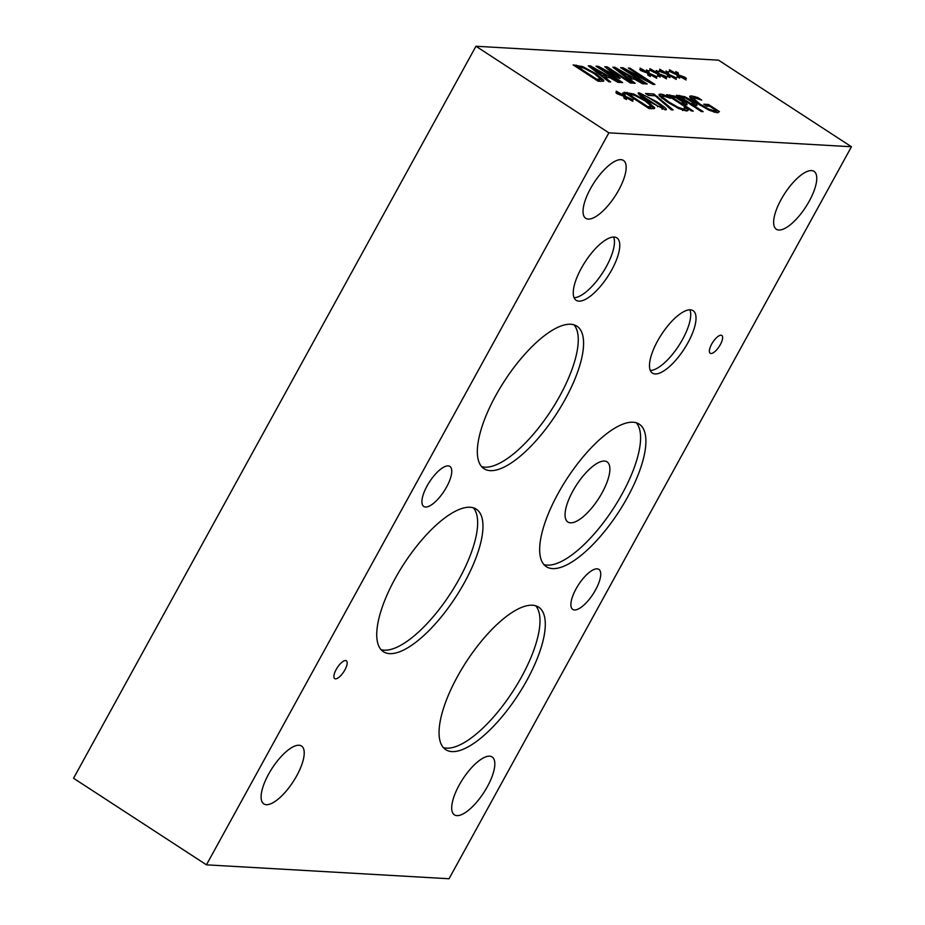 <?xml version="1.0" encoding="UTF-8"?>
<svg xmlns="http://www.w3.org/2000/svg" width="925" height="925" viewBox="0 0 925 925"><rect width="100%" height="100%" fill="white"/><g stroke="black" fill="none" stroke-linecap="round" stroke-linejoin="round"><path stroke-width="1.39" d="M706.318 105.866L708.076 106.19M715.777 111.208L718.112 112.734M714.678 112.295L716.147 110.526L715.36 111.96M693.01 97.981L699.739 103.958L708.504 108.965L714.297 110.873L716.17 110.491L709.706 106.282L706.688 106.121L703.775 104.213L708.504 104.49L719.419 111.601L717.233 112.746L709.475 110.364L698.04 103.924L690.247 97.83L689.68 96.293L691.322 95.865L697.739 97.507L701.751 100.12L694.004 97.726L692.178 99.692M689.877 97.322L693.623 97.911M708.504 108.965L708.087 109.717M708.504 104.49L707.694 105.947M697.739 97.507L697.23 98.432M694.432 96.454L693.738 97.715M623.068 67.768L648.101 80.961L628.318 68.068L629.937 68.161L654.923 84.441L652.981 84.325L625.67 69.965L647.211 84.002L645.604 83.909L620.617 67.629L623.068 67.768L622.479 68.843M648.101 80.961L647.754 81.585M629.937 68.161L629.543 68.866M625.67 69.965L625.277 70.67M614.986 67.305L644.367 83.84L642.54 83.736L634.365 79.111L629.393 78.833L635.197 83.308L633.44 83.215L612.847 67.19L614.986 67.305L614.397 68.381M630.63 78.024L632.353 78.995M631.058 77.237L617.276 69.456L627.034 77.006L631.058 77.237L630.249 78.706L627.451 78.544M627.034 77.006L626.572 77.862M629.393 78.833L628.919 79.689M617.276 69.456L616.825 70.277M656.981 72.74L658.935 75.515M656.045 72.636L649.87 68.647L657.004 72.693L656.23 70.485L658.646 71.711L658.993 73.78L665.549 76.208L666.821 77.376L660.323 74.844L666.497 78.833L659.34 74.786L660.161 77.006L657.733 75.781L657.351 73.688L649.535 70.08L655.79 73.11M657.004 72.693L656.611 73.41M658.646 71.711L657.848 73.179M658.993 73.78L658.195 75.237M659.34 74.786L658.565 76.197M603.724 80.949L603.747 80.313L601.134 81.354L598.128 81.18L573.153 64.9L582.762 66.635L595.931 73.653L603.747 80.313L603.216 81.273M600.325 78.868L602.73 81.354M596.995 79.411L600.256 78.613L594.093 73.514L584.01 68.126L577.755 66.877L596.995 79.411L596.579 80.163M577.755 66.877L577.339 67.641M575.697 66.565L578.067 66.901M599.481 80.614L600.256 78.613M597.504 80.949L599.446 80.07M676.533 73.861L678.487 76.636M675.608 73.757L669.423 69.768L676.568 73.815L675.793 71.607L678.198 72.832L678.557 74.902L685.113 77.33L686.385 78.498L679.875 75.966L686.049 79.955L678.892 75.908L679.713 78.128L677.297 76.902L676.903 74.809L669.087 71.202L675.343 74.231M676.568 73.815L676.163 74.532M678.198 72.832L677.401 74.301M678.557 74.902L677.747 76.359M678.892 75.908L678.118 77.318M590.428 65.895L619.796 82.429L617.969 82.325L609.806 77.7L604.834 77.422L610.639 81.897L608.881 81.805L588.288 65.779L590.428 65.895L589.826 66.97M592.185 68.808L592.717 68.045L602.476 75.596L606.499 75.827L605.69 77.295L602.88 77.133M606.06 76.613L607.794 77.584M602.476 75.596L602.002 76.451M604.834 77.422L604.36 78.278M606.499 75.827L592.717 68.045M626.607 93.922L628.977 94.257M651.246 106.236L653.64 108.711M648.425 108.306L650.368 107.439M628.676 94.234L647.905 106.768L651.165 105.97L645.003 100.883L634.932 95.495L629.994 94.315L628.26 94.998M650.391 107.971L651.165 105.97M654.634 108.306L654.657 107.682L652.044 108.722L649.049 108.549L624.063 92.269L633.683 94.003L646.853 101.01L654.657 107.682L654.125 108.641M647.905 106.768L647.488 107.531M608.951 69.017L620.189 78.359L619.137 78.301L601.134 68.566L622.652 82.591L621.033 82.498L596.047 66.218L598.417 66.357L615.576 75.607L604.811 66.727L607.228 66.866L632.214 83.134L630.48 83.042L608.951 69.017L608.534 69.791M601.134 68.566L600.741 69.271M607.228 66.866L606.522 68.138M615.576 75.607L615.252 76.197M598.417 66.357L597.851 67.386M638.909 94.35L641.372 95.021M662.959 108.086L664.867 109.751M662.022 108.93L662.531 107.982L661.826 106.375L654.68 101.449L646.563 96.443L642.066 94.651L642.759 96.246L657.895 106.121L663.086 107.855L662.277 109.312M648.136 101.079C639.256 95.321 636.308 92.569 639.291 92.835L656.449 101.553C665.306 107.3 668.255 110.04 665.306 109.786L648.136 101.079M638.262 93.09L639.291 92.835L638.632 94.038M642.066 94.651L640.701 96.246M666.335 109.543L665.306 109.786M650.541 74.277L656.715 78.267L649.558 74.22L650.379 76.451L647.962 75.214L647.569 73.121L641.013 70.693L639.753 69.525L646.263 72.069L640.088 68.092L647.234 72.127L646.459 69.918L648.864 71.156L649.223 73.214L657.051 76.821L650.298 74.717M649.558 74.22L648.783 75.63M649.223 73.214L648.413 74.682L649.153 74.96M648.864 71.156L648.067 72.612L648.413 74.682M646.829 72.844L647.234 72.127L648.067 72.612M648.09 95.159L653.397 95.691M653.813 93.98L673.157 109.925L671.296 109.821L655.201 95.795L648.483 95.414L645.546 93.494L653.813 93.98L653.004 95.437M657.559 96.42L657.028 97.379M670.093 75.399L676.279 79.388L669.11 75.341L669.943 77.573L667.515 76.336L667.122 74.243L660.566 71.815L659.305 70.647L665.827 73.191L659.652 69.213L666.786 73.248L666.012 71.04L668.428 72.277L668.775 74.335L676.603 77.943L669.862 75.838M669.11 75.341L668.336 76.752M668.775 74.335L667.966 75.804L668.706 76.081M668.428 72.277L667.619 73.734L667.966 75.804M666.763 73.295L667.619 73.734M666.786 73.248L666.393 73.977M669.076 96.362L671.238 96.686M683.725 103.114L685.922 105.115M681.482 104.698L682.766 103.877M671.145 96.674L681.101 103.172L683.563 102.421L675.851 97.518L671.145 96.674L670.729 97.437M682.974 104.479L683.563 102.421M693.253 111.081L691.518 110.977L666.532 94.708L674.776 96.108L682.303 100.085L686.708 103.635L687.078 104.768L683.933 105.011L693.253 111.081M681.101 103.172L680.684 103.924M683.933 105.011L683.517 105.774M626.653 97.345L632.827 101.334L625.67 97.287L626.491 99.518L624.074 98.281L623.681 96.188L617.125 93.76L615.865 92.593L622.386 95.136L616.2 91.159L623.346 95.194L622.571 92.986L624.988 94.223L625.335 96.281L633.163 99.888L626.41 97.784M625.67 97.287L624.895 98.698M625.335 96.281L624.525 97.749L625.265 98.027M624.988 94.223L624.178 95.68L624.525 97.749M622.941 95.922L623.346 95.194L624.178 95.68M678.962 96.928L681.124 97.252M696.594 104.201L696.964 105.334L693.819 105.577L703.139 111.648L701.404 111.555L676.418 95.275L684.662 96.674L692.189 100.652L696.594 104.201L695.797 105.681L693.611 103.681M691.368 105.265L692.64 104.444M681.031 97.241L690.987 103.739L693.449 102.987L685.737 98.085L681.031 97.241L680.603 98.004M692.86 105.045L693.449 102.987M690.987 103.739L690.57 104.49M693.819 105.577L693.403 106.34M663.387 94.639L670.59 98.304L663.271 95.934L662.959 97.449L669.353 102.305L678.106 107.288L683.436 109.081L684.731 108.41L684.234 107.196L688.2 109.786L687.888 110.607L686.292 110.942L678.823 108.572L667.549 102.201L659.664 96.096L658.97 94.466L660.45 94.096L663.387 94.639L662.647 95.992M659.236 95.541L662.589 96.108M666.578 95.691L666.093 96.582M684.373 109.266L686.963 110.954M682.638 110.537L683.922 109.878M684.731 108.41L683.887 110.156M662.959 97.449L662.358 98.547M663.271 95.934L661.548 97.888M608.87 132.83L851.451 146.751L718.552 60.171L475.959 46.25L73.549 778.249L206.448 864.829L608.87 132.83L475.959 46.25M572.841 491.106A35.902 12.985 -56.9 0 1 607.066 461.864A35.902 12.985 -56.9 0 1 598.348 499.038A35.902 12.985 -56.9 0 1 567.881 522.024A35.902 12.985 -56.9 0 1 572.841 491.106M574.09 297.711A37.254 13.47 123.1 0 0 606.384 266.504A37.254 13.47 123.1 0 0 613.622 237.02M581.339 268.227A37.254 13.47 -56.9 0 1 616.848 237.875A37.254 13.47 -56.9 0 1 611.691 269.973A37.254 13.47 -56.9 0 1 576.183 300.313A37.254 13.47 -56.9 0 1 581.339 268.227M650.333 370.497A37.254 13.47 123.1 0 0 682.615 339.29A37.254 13.47 123.1 0 0 689.865 309.806M657.571 341.013A37.254 13.47 -56.9 0 1 693.091 310.661A37.254 13.47 -56.9 0 1 687.934 342.759A37.254 13.47 -56.9 0 1 652.414 373.099A37.254 13.47 -56.9 0 1 657.571 341.013M481.613 466.605A85.065 30.756 123.1 0 0 559.798 395.969A85.065 30.756 123.1 0 0 573.986 324.814M495.8 395.461A85.065 30.756 -56.9 0 1 576.888 326.167A85.065 30.756 -56.9 0 1 565.117 399.438A85.065 30.756 -56.9 0 1 484.029 468.721A85.065 30.756 -56.9 0 1 495.8 395.461M381.007 649.604A85.065 30.756 123.1 0 0 459.193 578.969A85.065 30.756 123.1 0 0 473.38 507.813M395.195 578.46A85.065 30.756 -56.9 0 1 476.283 509.166A85.065 30.756 -56.9 0 1 464.512 582.438A85.065 30.756 -56.9 0 1 383.424 651.72A85.065 30.756 -56.9 0 1 395.195 578.46M443.341 747.573A85.065 30.756 123.1 0 0 521.527 676.938A85.065 30.756 123.1 0 0 535.714 605.782M457.528 676.418A85.065 30.756 -56.9 0 1 538.616 607.135A85.065 30.756 -56.9 0 1 526.834 680.395A85.065 30.756 -56.9 0 1 445.746 749.689A85.065 30.756 -56.9 0 1 457.528 676.418M543.946 564.574A85.065 30.756 123.1 0 0 622.12 493.938A85.065 30.756 123.1 0 0 636.319 422.783M558.133 493.418A85.065 30.756 -56.9 0 1 639.221 424.136A85.065 30.756 -56.9 0 1 627.439 497.396A85.065 30.756 -56.9 0 1 546.351 566.69A85.065 30.756 -56.9 0 1 558.133 493.418M711.672 344.112A10.637 3.85 -56.9 0 1 721.812 335.451A10.637 3.85 -56.9 0 1 720.332 344.609A10.637 3.85 -56.9 0 1 710.203 353.269A10.637 3.85 -56.9 0 1 711.672 344.112M336.203 669.457A10.637 3.85 -56.9 0 1 346.332 660.797A10.637 3.85 -56.9 0 1 344.863 669.954A10.637 3.85 -56.9 0 1 334.723 678.615A10.637 3.85 -56.9 0 1 336.203 669.457M576.067 588.832A23.9 8.649 -56.9 0 1 598.857 569.372A23.9 8.649 -56.9 0 1 595.538 589.953A23.9 8.649 -56.9 0 1 572.76 609.425A23.9 8.649 -56.9 0 1 576.067 588.832M427.096 485.903A23.9 8.649 -56.9 0 1 449.885 466.431A23.9 8.649 -56.9 0 1 446.578 487.024A23.9 8.649 -56.9 0 1 423.789 506.484A23.9 8.649 -56.9 0 1 427.096 485.903M590.532 188.561A34.537 12.488 -56.9 0 1 623.45 160.43A34.537 12.488 -56.9 0 1 618.663 190.18A34.537 12.488 -56.9 0 1 585.745 218.312A34.537 12.488 -56.9 0 1 590.532 188.561M781.128 199.499A34.537 12.488 -56.9 0 1 814.058 171.368A34.537 12.488 -56.9 0 1 809.271 201.118A34.537 12.488 -56.9 0 1 776.353 229.25A34.537 12.488 -56.9 0 1 781.128 199.499M459.193 785.094A34.537 12.488 -56.9 0 1 492.123 756.962A34.537 12.488 -56.9 0 1 487.336 786.712A34.537 12.488 -56.9 0 1 454.418 814.844A34.537 12.488 -56.9 0 1 459.193 785.094M268.597 774.156A34.537 12.488 -56.9 0 1 301.515 746.024A34.537 12.488 -56.9 0 1 296.728 775.774A34.537 12.488 -56.9 0 1 263.81 803.906A34.537 12.488 -56.9 0 1 268.597 774.156M851.451 146.751L449.041 878.75L206.448 864.829M699.739 103.958L699.312 104.745M714.297 110.873L713.672 112.006M691.322 95.865L690.524 97.322M595.931 73.653L595.492 74.451M598.313 79.481L597.573 80.822M582.762 66.635L582.276 67.537M576.113 65.074L575.396 66.369M649.223 106.849L648.494 108.179M627.034 92.442L626.317 93.737M633.683 94.003L633.186 94.893M646.853 101.01L646.413 101.808M657.895 106.121L657.525 106.78M656.449 101.553L656.022 102.328M642.759 96.246L642.285 97.102M649.917 101.183L649.489 101.958M682.292 103.23L681.586 104.513M669.804 94.893L669.018 96.327M674.776 96.108L674.279 97.009M682.303 100.085L681.852 100.906M686.708 103.635L685.911 105.092M692.166 103.797L691.472 105.08M679.69 95.46L678.904 96.894M684.662 96.674L684.165 97.576M692.189 100.652L691.738 101.473M660.45 94.096L659.641 95.552M683.436 109.081L682.835 110.179M678.106 107.288L677.701 108.04M669.353 102.305L668.925 103.08"/></g></svg>
